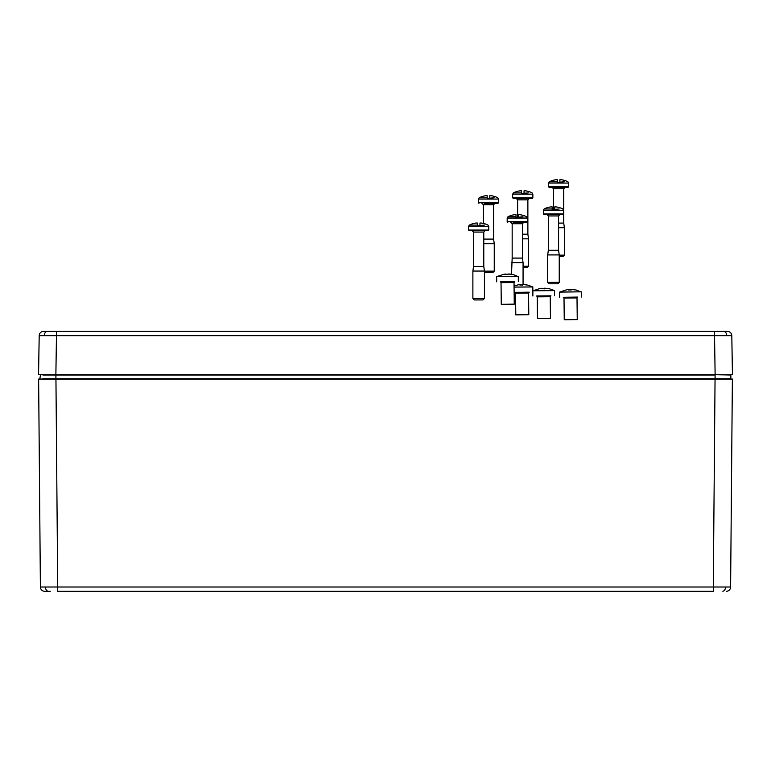 <?xml version="1.0" encoding="UTF-8"?>
<svg xmlns="http://www.w3.org/2000/svg" width="771" height="771" viewBox="0 0 771 771"><rect width="100%" height="100%" fill="white"/><g stroke="black" fill="none" stroke-linecap="round" stroke-linejoin="round"><path stroke-width="1.16" d="M45.624 331.405L725.376 331.405M731.804 335.664L732.45 374.725L715.122 374.725L714.476 331.405L727.467 331.405A4.327 4.327 0 0 1 731.804 335.664L39.196 335.664A4.327 4.327 0 0 1 43.533 331.405L56.524 331.405L55.878 374.725L38.55 374.725L39.196 335.664M42.877 378.763L730.86 378.763L730.831 375.005L715.083 374.725L44.92 374.725M50.24 591.299L44.757 591.299M44.718 591.299A4.327 4.327 0 0 1 40.391 587.001L57.709 587.001L57.709 591.299L713.291 591.299L713.291 587.001L730.609 587.001A4.327 4.327 0 0 1 726.282 591.299L726.282 591.299M729.848 374.725L721.907 374.725M730.86 378.763L715.083 379.053L715.083 375.005L55.917 375.005L55.917 379.053L39.851 379.053L40.458 374.725L55.917 375.005L42.848 375.005M727.612 374.725L728.441 374.725M43.388 374.725L42.848 374.725M730.031 378.763L728.123 378.763M728.152 375.005L730.542 374.725M730.609 587.001L732.373 379.053L38.627 379.053L40.391 587.001M528.414 314.703L515.789 314.857L528.414 314.703M514.132 292.276L529.041 292.276M515.057 292.431L514.132 292.431M514.074 287.082L532.819 286.957L527.75 285.106L523.393 284.547L521.312 285.125L518.767 284.711L514.064 285.896M520.088 284.663L522.632 285.222M523.846 284.586L526.554 284.846M520.088 285.106L520.088 284.586M520.541 285.106L520.541 284.615M568.131 187.295L549.068 187.295L548.489 186.717L568.709 186.717L568.131 187.295M559.235 255.153L564.372 255.153L562.926 256.598L559.235 256.598M552.026 187.295L553.472 188.741L563.726 188.741L563.726 223.108L558.58 223.108M563.726 223.108L564.372 227.724L558.58 227.724M557.317 181.783L557.298 179.701L556.036 179.701A20.171 20.171 0 0 0 552.518 180.481L552.518 180.481A20.21 20.21 0 0 0 549.27 181.783L557.317 181.783L557.327 182.39L564.324 181.783M549.27 181.783L548.489 183.064L568.709 183.064L567.928 181.783A20.21 20.21 0 0 0 564.69 180.443L564.68 180.481A20.171 20.171 0 0 0 561.153 179.701L559.9 179.701L559.9 180.481A20.2 19.477 -0 0 1 559.9 180.481L559.881 181.783M562.984 214.492L543.931 214.492L543.353 213.914L563.562 213.914L562.984 214.492M557.79 283.795L549.125 283.795L547.68 282.35L559.235 282.35L557.79 283.795M546.89 214.492L548.335 215.938L558.58 215.938L558.58 250.305L548.335 250.305L547.68 254.922L547.68 282.35M558.58 250.305L559.235 254.922L547.68 254.922M552.181 208.98L552.161 206.898L550.899 206.898A20.171 20.171 0 0 0 547.371 207.678L547.362 207.64A20.21 20.21 0 0 0 544.133 208.98L552.181 208.98L552.181 209.587L559.187 208.98M544.133 208.98L543.353 210.261L563.562 210.261L562.791 208.98A20.21 20.21 0 0 0 559.553 207.64L559.544 207.678A20.171 20.171 0 0 0 556.016 206.898L554.754 206.898L554.754 207.678A20.2 19.477 -0 0 1 554.754 207.678L554.735 208.98M527.403 221.701L527.403 218.048L507.183 218.048L507.183 221.701L527.403 221.701L526.824 222.279L513.081 222.279M510.72 222.279L512.166 223.725L522.42 223.725L522.42 258.083L512.166 258.083L511.52 274.206M522.42 258.083L523.066 262.709L511.52 262.709M516.011 216.767L515.992 214.685L514.729 214.685A20.171 20.171 0 0 0 511.212 215.466L511.212 215.466A20.21 20.21 0 0 0 507.964 216.767L516.011 216.767L516.021 217.374L523.017 216.767M527.403 218.048L526.622 216.767A20.21 20.21 0 0 0 523.384 215.427L523.374 215.466A20.171 20.171 0 0 0 519.847 214.685L518.594 214.685L518.594 215.466A20.2 19.477 -0 0 1 518.594 215.466L518.575 216.767M532.279 198.398L513.226 198.398L512.648 197.819L532.857 197.819L532.279 198.398M523.066 266.255L528.53 266.255L527.085 267.701L523.066 267.701M516.185 198.398L517.63 199.843L527.875 199.843L527.875 234.201L522.42 234.201M527.875 234.201L528.53 238.827L522.42 238.827M521.475 192.885L521.456 190.803L520.194 190.803A20.171 20.171 0 0 0 516.666 191.584L516.657 191.536A20.21 20.21 0 0 0 513.419 192.885L521.475 192.885L521.475 193.492L528.472 192.885M513.419 192.885L512.648 194.167L532.857 194.167L532.077 192.885A20.21 20.21 0 0 0 528.848 191.536L528.839 191.584A20.171 20.171 0 0 0 525.311 190.803L524.049 190.803L524.049 191.584A20.2 19.477 -0 0 1 524.049 191.584L524.029 192.885M513.891 304.15L501.266 304.304L513.891 304.15M500.533 281.878L514.517 281.723M517.678 276.375L513.216 274.553L508.012 273.994L506.788 274.563L504.234 274.148L496.64 276.635L517.678 276.375M505.554 274.11L508.108 274.669M509.323 274.023L512.021 274.293M505.564 274.553L505.554 274.033M506.017 274.553L506.017 274.062M550.08 318.346L537.454 318.5L550.08 318.346M536.722 296.074L550.706 295.919M532.867 290.821L554.484 290.6L549.415 288.749L544.201 288.19L542.977 288.768L540.423 288.354L532.828 290.831M541.753 288.306L544.297 288.865M545.511 288.229L548.22 288.489M541.753 288.749L541.753 288.229M542.206 288.749L542.206 288.258M498.586 202.715L498.586 199.063L478.367 199.063L478.367 202.715L498.586 202.715L498.008 203.293L484.265 203.293M484.429 271.151L494.25 271.151L492.814 272.597L484.429 272.597M481.904 203.293L483.35 204.739L493.604 204.739L493.604 239.097L483.783 239.097M493.604 239.097L494.25 243.723L483.783 243.723M487.195 197.781L487.176 195.699L485.923 195.699A20.171 20.171 0 0 0 482.395 196.48L482.395 196.48A20.21 20.21 0 0 0 479.148 197.781L487.195 197.781L487.205 198.388L494.201 197.781M498.586 199.063L497.806 197.781A20.21 20.21 0 0 0 494.568 196.441L494.558 196.48A20.171 20.171 0 0 0 491.04 195.699L489.778 195.699L489.778 196.48A20.2 19.477 -0 0 1 489.778 196.48L489.758 197.781M576.872 319.599L564.247 319.753L576.872 319.599M563.514 297.327L577.498 297.172M580.659 291.824L576.197 290.002L570.993 289.443L569.769 290.021L567.215 289.607L559.621 292.084L580.659 291.824M568.545 289.559L571.089 290.118M572.304 289.482L575.002 289.742M568.545 290.002L568.535 289.482M568.998 290.002L568.998 289.51M488.188 230.625L469.125 230.625L468.546 230.047L488.766 230.047L488.188 230.625M482.983 299.929L474.319 299.929L472.883 298.483L484.429 298.483L482.983 299.929M472.083 230.625L473.529 232.071L483.783 232.071L483.783 266.429L473.529 266.429L472.883 271.055L472.883 298.483M483.783 266.429L484.429 271.055L472.883 271.055M477.374 225.113L477.355 223.031L476.092 223.031A20.171 20.171 0 0 0 472.575 223.812L472.565 223.773A20.21 20.21 0 0 0 469.327 225.113L477.374 225.113L477.384 225.72L484.381 225.113M469.327 225.113L468.546 226.395L488.766 226.395L487.985 225.113A20.21 20.21 0 0 0 484.747 223.773L484.737 223.812A20.171 20.171 0 0 0 481.21 223.031L479.957 223.031L479.957 223.812A20.2 19.477 -0 0 1 479.957 223.812L479.938 225.113M726.725 335.636A4.327 3.065 -90 0 0 723.661 331.405M44.275 335.636A4.327 3.065 -90 0 1 47.339 331.405M725.54 587.02A4.327 3.065 90 0 1 722.861 591.261M45.46 587.02A4.327 3.065 90 0 0 48.139 591.261M55.946 379.053L57.709 587.001L713.291 587.001L715.054 379.053M515.789 314.857L515.558 293.202L528.559 293.067L529.292 292.199L528.704 292.228M514.835 292.363L528.993 292.17M501.266 304.304L501.034 282.649L514.026 282.514L514.758 281.646L514.18 281.675M500.312 281.81L514.469 281.617M537.454 318.5L537.223 296.845L550.215 296.71L550.957 295.842L550.369 295.871M536.5 296.006L550.658 295.813M564.247 319.753L564.015 298.098L577.007 297.963L577.739 297.095L577.161 297.124M563.293 297.259L577.45 297.066M528.79 314.722L528.559 293.067M515.558 293.202L515.134 292.373M532.886 296.025L532.819 286.957M568.709 183.064L568.709 186.717M564.372 227.724L564.372 255.153M553.472 188.741L553.472 209.587M548.489 183.064L548.489 186.717M563.726 188.741L565.162 187.295M563.562 210.261L563.562 213.914M559.235 254.922L559.235 282.35M548.335 215.938L548.335 250.305M543.353 210.261L543.353 213.914M558.58 215.938L560.025 214.492M523.066 262.709L523.066 284.547M507.964 216.767L507.183 218.048M512.166 223.725L512.166 258.083M522.42 223.725L523.866 222.279M507.183 221.701L507.761 222.279M532.857 194.167L532.857 197.819M528.53 238.827L528.53 266.255M517.63 199.843L517.63 217.374M512.648 194.167L512.648 197.819M527.875 199.843L529.32 198.398M514.257 304.169L514.026 282.514M501.034 282.649L500.601 281.81M518.353 281.598L518.295 276.404M496.697 281.829L496.64 276.635M550.455 318.365L550.215 296.71M537.223 296.845L536.799 296.016M554.542 295.794L554.484 290.6M494.25 243.723L494.25 271.151M479.148 197.781L478.367 199.063M483.35 204.739L483.35 223.426M493.604 204.739L495.049 203.293M478.367 202.715L478.945 203.293M577.248 319.618L577.007 297.963M564.015 298.098L563.591 297.269M581.334 297.047L581.276 291.852M559.679 297.278L559.621 292.084M488.766 226.395L488.766 230.047M484.429 271.055L484.429 298.483M473.529 232.071L473.529 266.429M468.546 226.395L468.546 230.047M483.783 232.071L485.229 230.625"/></g></svg>
